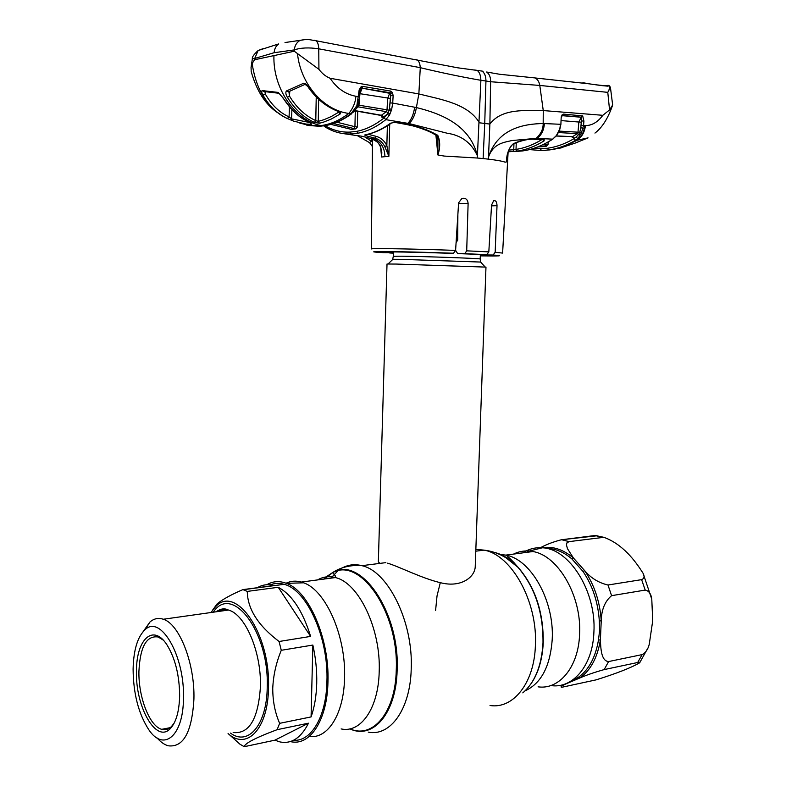 <?xml version="1.0" encoding="UTF-8"?>
<svg xmlns="http://www.w3.org/2000/svg" width="786" height="786" viewBox="0 0 786 786"><rect width="100%" height="100%" fill="white"/><g stroke="black" fill="none" stroke-linecap="round" stroke-linejoin="round"><path stroke-width="1.18" d="M507.049 558.482L508.503 557.303M513.602 554.081C518.534 551.595 523.79 550.583 529.361 551.025L532.898 551.536C558.001 555.417 581.876 596.073 579.587 634.292C578.525 666.911 559.357 689.98 538.086 686.836M512.777 562.648L513.337 561.892M522.847 552.863C528.791 548.962 535.295 547.272 542.35 547.793C569.162 548.559 596.466 591.298 593.902 632.19C592.791 665.565 572.798 689.057 550.809 685.549M286.055 583.222C290.869 580.933 295.978 580.549 301.362 582.053L303.602 582.809C325.62 590.109 346.204 636.1 344.553 678.171C343.865 713.904 327.919 739.017 309.488 736.492M290.162 741.62L292.461 741.984C311.109 744.706 327.29 718.876 327.959 681.934C329.609 638.458 308.672 590.885 286.379 583.35C279.403 580.687 272.899 581.139 266.847 584.725M457.737 236.841L456.46 236.782M387.645 563.179C400.251 567.04 422.347 578.653 441.594 582.976C461.647 587.741 475.392 576.698 475.255 566.028L485.974 267.112L396.537 264.067L387.017 264.008L378.351 561.882L379.972 563.375M652.724 620.724L649.246 644.363C647.939 649.472 645.561 652.891 642.123 654.61L608.59 661.557C601.172 661.085 600.779 648.411 600.386 640.01L598.48 639.912L599.61 630.549L599.325 620.95L601.241 620.812C601.477 609.671 604.925 601.29 611.577 595.67L645.208 590.08C648.892 590.777 651.083 593.813 651.781 599.207L652.724 620.724M599.325 620.95C598.048 602.164 592.605 585.668 582.996 571.442L571.913 558.954L573.426 558.001L567.423 548.589L566.441 544.845L566.991 542.753L569.133 541.623L603.845 537.319C622.62 544.03 635.314 560.86 643.115 573.358C644.736 576.462 644.235 578.565 641.622 579.646L608 585C598.736 582.878 590.954 578.103 584.666 570.646C594.422 585.049 599.944 601.771 601.241 620.812L600.386 640.01C597.439 657.617 590.65 670.242 579.999 677.905C586.739 674.978 594.796 672.217 604.179 669.593L637.682 662.5C639.922 662.097 640.511 662.234 639.47 662.912C631.07 667.786 616.627 673.425 596.161 679.851L561.793 687.278C559.789 687.023 561.892 685.588 568.091 682.975L579.999 677.905L578.398 677.316C588.891 669.741 595.582 657.273 598.48 639.912M570.832 681.216L578.398 677.316M597.331 535.875L595.022 535.502L561.273 539.795C553.148 541.898 546.221 544.531 540.513 547.695M567.237 683.122L567.944 682.798M535.099 549.601L530.471 550.75M529.626 551.055L526.6 552.371M514.231 562.825L513.749 563.464M582.996 571.442L584.666 570.646L573.426 558.001C563.11 549.385 552.696 545.975 542.202 547.773M316.729 683.358C317.013 670.605 315.717 657.833 312.848 645.06L281.28 650.297C276.141 662.785 273.292 675.459 272.752 688.34C272.732 701.122 275.031 712.784 279.639 723.336L311.079 716.92C314.488 707.262 316.365 696.082 316.729 683.358M270.364 584.853C274.727 583.114 279.315 582.937 284.11 584.332C306.599 589.559 328.646 637.387 326.937 681.452C326.288 716.626 311.266 741.709 293.532 740.274M226.663 609.356L218.184 610.545M212.525 610.231L217.142 603.845C222.448 599.453 231.035 594.707 242.894 589.618L273.774 585.55C267.8 583.91 262.21 584.686 257.032 587.899M242.894 589.618L247.285 591.406C247.511 608.924 258.113 625.617 279.079 641.494L310.617 636.405C302.728 610.977 291.94 594.609 278.254 587.289L247.285 591.406M279.079 641.494L281.28 650.297M210.923 612.53L215.118 607.254C235.171 583.379 270.639 633.231 268.488 688.015C268.085 728.917 246.853 750.718 228.068 733.564M143.111 631.649L150.018 621.942C154.036 618.523 158.458 617.619 163.272 619.25C179.208 623.76 194.928 663.227 193.926 699.039C191.961 732.208 183.364 747.791 168.125 745.776C164.362 744.666 160.698 742.072 157.131 737.995M133.099 669.112C133.561 650.042 137.511 636.935 144.958 629.812C160.265 614.092 184.838 655.406 183.462 698.233C183.364 736.168 163.606 752.192 148.78 729.703C138.552 713.865 133.325 693.665 133.099 669.112M179.64 696.023C179.188 711.595 176.064 722.472 170.267 728.642C156.159 743.969 135.251 706.516 136.479 671.067C136.292 639.185 153.29 623.18 167.064 645.021C175.288 658.481 179.483 675.479 179.64 696.023M174.266 722.933L171.476 726.539C168.499 729.428 165.237 730.361 161.7 729.329C149.468 726.195 138.297 696.887 138.925 671.244C140.124 646.721 146.53 635.304 158.163 636.994L163.134 640.02M310.617 636.405L278.254 587.289M311.079 716.92L312.848 645.06M274.864 740.186L280.111 741.964C291.596 744.155 301.058 737.897 308.485 723.189L277.114 729.683C255.853 737.632 244.868 743.301 244.181 746.7L274.864 740.186L308.485 723.189M244.181 746.7L239.848 744.126L228.864 734.212M279.639 723.336L277.114 729.683M420.255 67.655L318.752 48.82L318.929 69.325C322.034 73.511 325.758 76.497 330.11 78.276L418.859 93.937C440.74 99.458 468.024 103.536 479.411 122.803L484.746 123.441L483.115 158.566L477.308 158.025L480.894 80.31C461.254 76.871 441.044 72.666 420.274 67.675L420.255 67.655C420.038 63.823 419.046 61.259 417.287 59.972L415.45 59.451M393.138 95.705L390.77 95.587L389.443 108.704L390.789 93.505L392.479 92.493L393.138 95.705L392.715 103.064L416.384 107.554C440.858 113.528 469.871 124.954 477.289 155.422L477.308 158.025L444.178 156.07L437.91 154.97L435.925 135.271M361.914 136.214L371.247 138.631L373.183 138.454C380.63 141.146 384.56 147.218 384.973 156.669L388.874 156.375L389.709 124.267M371.64 138.739C380.876 143.553 377.712 143.455 380.611 146.795L381.564 157.013L381.603 149.851M372.515 139.043L371.346 248.966C369.941 248.15 414.743 248.877 455.595 250.41L458.611 202.817L461.893 198.455C465.538 197.748 467.611 199.359 468.122 203.309L466.707 250.842L488.823 251.874L486.819 254.664L464.791 253.662L466.707 250.842M389.885 252.679L384.668 252.119C384.099 251.589 414.91 252.1 445.859 253.171L453.502 253.239C399.2 251.255 353.101 250.97 383.126 252.62L389.885 252.679L389.915 251.913M456.096 242.56L457.717 240.103L457.874 214.44M455.595 250.41L453.502 253.239M488.823 251.874L491.555 205.058L493.628 200.784C495.74 200.204 496.87 201.835 497.017 205.667L495.17 252.257L502.618 253.092M455.595 250.341L457.639 253.603L486.819 254.664M457.639 253.603L464.791 253.662M389.365 252.876L393.393 253.013M480.315 255.607L489.089 255.401L485.365 254.644M485.365 254.949L493.107 255.028L495.17 252.257M381.603 156.738L381.819 152.494M357.964 135.673L362.228 136.292M342.126 133.424L357.404 135.673M364.94 136.98L371.591 141.392L369.4 142.571L357.62 135.801M371.591 141.392L371.542 138.709M420.274 67.675L418.859 93.937L416.384 107.554C415.195 114.677 412.768 120.012 409.103 123.559L385.818 119.639C376.504 126.988 367.2 131.508 357.905 133.198L351.332 133.964C342.165 134.318 333.588 132.068 325.581 127.224L324.647 125.74M370.913 138.542L371.247 138.631C375.364 139.77 378.577 142.531 380.915 146.913M483.115 158.566L488.411 159.145L489.875 124.08L484.746 123.441L485.945 81.017L480.894 80.31C480.708 75.073 479.381 71.752 476.915 70.337L474.548 69.974M560.89 124.404L561.165 117.674L560.89 124.404L559.652 129.965L560.487 124.286L543.175 123.52L543.254 110.571C526.453 110.797 502.038 107.8 489.875 124.08L490.631 81.734L485.945 81.017C485.935 76.114 484.589 72.793 481.906 71.064L457.491 67.773L316.051 40.754C317.682 42.08 318.585 44.773 318.752 48.82C308.839 47.337 300.655 47.71 294.219 49.921C294.819 45.46 296.794 42.267 300.124 40.341L305.99 39.467M330.11 78.276C336.85 88.297 345.437 94.291 355.861 96.265C355.498 102.337 353.16 108.065 348.866 113.439C340.515 119.629 332.281 123.51 324.166 125.072L320.924 125.603C295.015 120.356 272.762 88.258 273.941 55.6L294.278 51.228L294.219 49.921L274.127 52.711L254.713 58.469L258.132 50.51L263.418 48.516M273.941 55.6L254.497 59.785L254.713 58.469L252.375 58.793C251.864 57.299 253.78 54.539 258.132 50.51L278.657 43.937C275.965 45.912 274.461 48.84 274.127 52.711M294.278 51.228L318.929 69.325M306.432 125.053L319.499 126.32L325.964 125.495C334.227 123.883 342.568 119.983 350.978 113.783L348.866 113.439C323.292 110.305 300.635 83.827 297.53 53.969M303.72 83.218L308.643 87.177C316.748 98.731 326.73 106.778 338.589 111.298C340.643 112.182 341.124 113.105 340.033 114.078L331.161 119.099L323.812 122.027L319.45 123.255L314.41 122.419C303.534 117.428 294.524 109.048 287.401 97.297C285.78 94.625 285.436 92.522 286.35 91.009L303.72 83.218L305.892 84.033L308.643 87.177M338.589 111.298L337.99 111.337C326.229 106.808 316.316 98.781 308.269 87.275M288.865 91.49L289.523 96.177C296.44 107.613 305.194 115.758 315.785 120.622L318.251 121.388L324.029 119.678L331.289 116.534L338.579 112.251L340.033 114.078M314.41 122.419L315.785 120.622L316.227 96.953M318.664 99.301L318.251 121.388L319.45 123.255M289.749 91.274L289.523 96.177L287.401 97.297M286.35 91.009L288.619 91.746M353.926 111.691L350.978 113.783L356.864 105.648L359.182 89.81L361.098 86.774L362.877 86.421L390.534 91.078L392.479 92.493M355.861 96.265L359.457 96.963L359.064 99.93L358.072 99.861M359.457 96.953L359.88 91.952L358.917 91.726M354.702 110.747L381.131 115.454L386.368 111.681L386.997 110.06L387.665 98.27L389.925 92.699L361.717 88.15L361.894 86.46M362.877 86.421L362.258 88.091L360.519 89.152L359.88 91.952M390.534 91.078L389.925 92.699L390.789 93.505L362.159 88.179L359.949 93.691L358.976 105.206L358.033 105.019M325.021 125.681C332.861 130.329 341.232 132.47 350.143 132.097L356.638 131.341C365.834 129.641 375.01 125.151 384.167 117.871L387.979 113.125L389.149 110.178L358.976 105.206L358.229 106.857L357.424 106.935M358.023 105.118L356.942 107.662L356.038 107.613M390.357 102.946L392.715 103.064L391.664 109.46L389.925 114.039L386.368 111.681L358.229 106.857L356.422 108.38M336.899 122.233L354.938 126.693L355.292 110.846M354.938 126.693L357.375 127.008L355.744 128.875L353.769 128.521L354.938 126.693M353.769 128.521L333.451 123.54M355.744 128.875L351.087 129.435L349.485 128.924M330.827 124.365L349.809 129.002M389.925 114.039L389.188 115.542L387.223 114.186L382.969 117.487L381.849 117.143L380.974 115.434M383.666 117.163L382.025 115.385L354.84 110.561M390.023 98.388L359.733 93.662M391.123 111.101L389.149 110.178L389.443 108.704L391.664 109.46M358.023 104.99L356.864 105.648M356.864 107.77L354.162 111.416L353.002 111.818M286.605 118.195C267.643 108.389 256.157 90.174 252.149 63.548L251.058 67.35L251.206 71.595C256.491 90.469 265.059 104.007 276.908 112.231M299.672 123.019L309.792 125.622L320.924 125.603M292.323 120.592L287.352 118.529C277.478 114.098 269.343 106.277 262.937 95.047C261.62 92.728 261.355 91.245 262.141 90.596L278.205 92.414L283.137 97.995C290.437 109.667 299.554 117.979 310.509 122.93L311.669 124.276L306 124.08L293.758 121.172L292.441 120.641L291.537 118.843L309.222 122.429M254.497 59.785L252.149 63.548M265.452 91.795L265.304 94.025C271.543 104.951 279.462 112.575 289.071 116.898L291.537 118.843L291.911 109.696M289.474 106.994L289.071 116.898L287.352 118.529M264.784 90.793L265.304 94.025L262.937 95.047M278.981 93.269L263.831 91.52L262.141 90.596M283.137 97.995L278.205 92.414M311.669 124.276L310.637 123.009M481.906 71.064L483.144 71.28M610.388 87.089L612.658 104.99L609.553 109.932L602.823 115.306L543.254 110.571L539.795 85.438L490.631 81.734C490.68 77.116 489.334 73.884 486.613 72.037M536.131 138.356C540.876 134.111 543.224 129.169 543.175 123.52C524.881 123.874 498.118 127.941 488.656 156.581L488.686 156.611C493.687 142.924 504.936 142.315 511.853 140.556L536.131 138.356L552.676 139.151L556.419 135.516L559.229 130.054M506.921 157.455L506.577 161.857L505.241 162.191C502.234 161.14 496.624 160.128 488.411 159.145L488.686 156.611M477.249 155.441C471.305 142.688 461.254 135.271 447.087 133.207L409.103 123.559M384.727 146.53L386.85 145.587L388.815 156.1L384.727 146.53C382.468 142.128 379.274 139.358 375.128 138.208L365.048 135.497L365.294 134.779C373.694 133.148 382.134 129.277 390.632 123.176L395.368 122.243L406.588 124.267C417.425 126.055 427.81 129.719 437.743 135.28C440.268 140.949 440.327 147.513 437.91 154.97M437.743 135.28L436.574 135.703C428.655 129.926 412.011 125.564 412.237 125.75L406.254 124.453M395.368 122.243L390.632 123.176M365.294 134.779L366.197 134.642C374.529 132.962 382.9 129.13 391.29 123.156M437.881 154.95L437.94 138.857L436.751 135.821M364.792 134.946L365.745 134.809M366.109 135.86L367.229 134.426M368.025 134.239L376.327 136.41C380.866 137.688 384.374 140.743 386.85 145.587L387.37 125.809M389.188 115.542L385.818 119.639L384.167 117.871M606.812 85.998L605.397 85.556L607.676 85.419M603.216 85.586L605.24 85.517M607.549 85.448L606.252 85.546M607.165 86.028L608.099 85.379L608.777 85.733L607.755 86.155L609.278 85.782L608.57 85.389M607.755 86.155L601.418 85.576L607.549 86.047M601.418 85.576L590.178 83.984L601.241 85.468M590.178 83.984L582.868 82.707M609.553 109.932L607.784 92.355L539.795 85.438C539.167 81.773 537.585 79.278 535.079 77.952L532.564 77.342M607.784 92.355C609.553 89.211 610.044 87.02 609.278 85.782L610.457 87.384L607.784 92.355M602.823 115.306C597.773 122.144 591.976 125.573 585.432 125.573L583.556 125.475L581.335 133.207L577.838 138.611L575.617 140.281L576.6 140.34C581.65 137.432 584.597 132.52 585.432 125.573M576.6 140.34L588.066 137.884L575.116 143.101M577.042 140.37L574.124 141.647L576.472 140.33C581.276 137.412 584.018 132.48 584.686 125.544M548.608 149.969L547.361 148.279C556.233 147.061 565.124 143.858 574.035 138.66L575.617 140.281C566.618 145.518 557.618 148.741 548.608 149.969L541.544 150.548L529.44 149.595M574.124 141.647C565.841 146.078 557.618 148.839 549.463 149.949L555.83 148.78M542.399 150.519L545.916 150.332M532.996 148.583L547.361 148.279M574.035 138.66L576.01 137.147L574.212 138.257L571.442 136.676M546.113 146.451L544.806 146.501L545.789 144.85L548.038 144.457L546.113 146.451L537.752 146.923M544.806 146.501L538.351 146.687M542.419 144.938L545.789 144.85L545.848 143.239M556.331 136.037L572.621 136.636L577.307 133.62L558.404 132.559M574.212 138.257L572.621 136.636L556.419 135.929M559.229 131.115L578.005 132.176L578.85 122.036L561.273 120.602M577.838 138.611L576.01 137.147L578.643 134.514L577.307 133.62L578.005 132.176L579.773 132.303L580.795 127.784L583.173 128.216M558.836 131.527L557.913 133.296M559.632 130.004L558.689 131.537M562.167 115.807L561.459 116.908M562.157 115.817L561.233 117.487M581.267 122.184L580.795 127.784L581.512 120.936L581.267 122.184L578.85 122.036L581.247 117.242L562.57 115.709M581.601 117.311L582.701 115.945L583.919 121.093L581.512 120.936L581.247 117.242M580.451 134.907L578.643 134.514L579.773 132.303L581.335 133.207M583.919 121.093L583.556 125.475L581.139 125.328M561.165 117.674L562.029 114.943L563.503 114.098L582.701 115.945M563.503 114.098L562.786 115.542L581.345 117.163L582.092 115.729M562.786 115.542L561.941 116.053L562.029 114.943M506.842 158.428L506.577 161.857C506.4 154.429 508.65 148.387 513.317 143.73C520.529 140.301 528.045 138.808 535.856 139.25L544.177 139.525L544.128 140.881C535.217 146.363 526.296 149.782 517.355 151.128L508.139 151.806M506.715 159.764L507.294 155.304C507.766 152.248 508.984 149.183 510.959 146.088L513.317 143.73M535.6 139.368L544.177 139.525M542.586 139.584L544.128 140.881M508.729 150.146L516.019 149.409L517.355 151.128M516.274 142.413L516.019 149.409C524.665 148.092 533.301 144.811 541.927 139.564M512.796 151.551L513.739 149.871L513.965 143.494M515.734 151.501L522.749 150.912C532.653 149.536 542.635 145.616 552.676 139.151L556.822 135.398M557.687 133.649L557.343 134.17M557.775 134.023L556.419 135.516M543.352 150.49L546.152 150.323M559.996 148.073L555.574 148.839M560.182 148.043L574.93 143.19M603.51 85.703L598.912 85.143M605.927 85.939L603.54 85.645M561.518 147.817L553.206 149.34M578.614 141.726L574.988 143.16M496.575 553.157C504.229 555.407 511.499 560.231 518.377 567.63C535.237 587.309 543.529 612.304 543.254 642.634C542.379 660.034 538.046 674.113 530.255 684.861M500.584 554.474L505.811 555.113C530.697 559.131 554.444 600.543 552.214 639.401C550.249 666.302 541.2 683.456 525.058 690.865M499.69 554.464L500.309 554.464M494.541 552.44C502.765 554.454 510.586 559.436 517.994 567.384C534.942 587.171 543.273 612.323 543.008 642.83C541.652 665.752 534.922 682.425 522.798 692.859M435.601 610.339L437.026 595.945L440.288 582.701M475.854 549.365L484.068 550.131C511.509 554.828 537.86 601.644 535.394 645.571C534.274 683.044 513.248 709.227 490.022 705.504M330.857 578.172L337.774 570.95M342.45 567.846C348.503 564.623 354.977 563.906 361.874 565.674C387.95 571.088 413.367 621.834 411.216 668.984C410.302 709.218 390.328 736.737 368.261 732.12M323.881 579.086L324.982 577.965M326.111 576.914L333.254 572.159C360.803 556.115 400.005 612.088 397.136 670.212C396.291 713.266 373.016 739.94 349.878 728.858M323.832 579.095L332.733 572.64C360.135 556.704 399.091 612.402 396.252 670.212C395.417 712.588 372.741 739.145 349.927 728.848M317.593 579.911C323.095 576.698 329.01 575.922 335.337 577.572C358.495 582.514 381.043 628.839 379.196 671.696C378.449 708.304 360.774 733.348 341.134 728.927M480.777 262.239L480.197 259.016C483.144 258.545 424.302 256.413 401.764 256.197L393.295 256.285L392.686 259.498M485.159 267.014L480.61 262.052L400.605 259.341L392.892 259.301L388.058 263.958M637.682 662.5L642.123 654.61M561.685 539.736L569.133 541.623M608 585L611.577 595.67M571.913 558.954C565.665 553.619 559.2 550.279 552.519 548.952L546.28 548.353M602.518 537.329L595.022 535.502M645.208 590.08L641.622 579.646M608.59 661.557L604.179 669.593M233.147 732.532C249.162 734.212 258.25 718.994 260.412 686.866C261.571 652.213 245.203 614.239 228.451 610.054C223.951 608.688 219.746 609.278 215.845 611.832M213.291 612.196C231.949 583.34 269.421 631.6 267.22 687.367C266.827 724.957 248.111 746.464 230.465 733.073M384.973 156.669L381.564 157.013M458.552 203.672L468.122 203.309M491.505 205.863L497.017 205.667M389.807 252.984L393.393 253.161M480.305 255.872C500.456 256.148 504.73 255.863 493.107 255.028M285.013 42.532L300.124 40.341C308.986 38.711 308.869 39.821 316.051 40.754L314.351 40.253M338.579 112.251L338.56 111.573M324.166 125.072L326.897 125.328C335.111 123.677 343.364 119.816 351.666 113.754M357.728 111.278L357.375 127.008M320.207 126.271L319.499 126.32M414.674 107.201C413.623 114.392 411.333 119.777 407.816 123.353L405.91 124.394L395.053 122.419M365.048 135.497L366.512 134.573M373.183 138.454L375.128 138.208L376.327 136.41M357.905 133.198L356.638 131.341M351.332 133.964L350.143 132.097M541.544 150.548L540.375 148.859M548.127 142.001L548.038 144.457M544.403 123.549C543.883 130.27 541.407 135.221 537.005 138.405L534.981 139.348C529.45 138.66 522.179 140.183 513.179 143.926M515.734 149.478L516.785 151.207M475.785 551.183L484.068 550.131C491.761 551.025 499.09 553.599 506.056 557.854L518.377 567.63C512.197 560.526 508.002 556.35 505.811 555.113L532.898 551.536M529.361 551.025L542.35 547.793M301.362 582.053L335.337 577.572L335.386 575.961L332.733 572.64L333.254 572.159C341.664 566.961 351.204 564.8 361.874 565.674L385.857 562.629M303.602 582.809L286.379 583.35M480.354 254.595L480.197 258.997M393.422 251.913L393.295 256.285M647.91 648.008L639.892 662.362M561.273 539.795L596.77 535.797L603.845 537.319M546.034 548.304L552.519 548.952L549.886 549.306M643.115 573.358L651.781 599.207M243.228 589.716L284.11 584.332M215.118 607.254L217.142 603.845M163.272 619.25L228.451 610.054C224.6 608.05 220.581 608.61 216.396 611.754M144.958 629.812L150.018 621.942M171.476 726.539L170.267 728.642M161.7 729.329L170.179 727.669M372.436 146.589L369.607 142.738M380.64 146.854L381.819 152.631M390.328 92.846L389.777 92.846M338.265 111.445L338.864 111.474M288.668 91.707L305.44 84.2M356.942 107.662L357.876 105.835M359.064 99.94L358.033 105.059M326.013 125.505L324.176 125.809M319.322 126.281L308.77 125.485M282.921 97.975L293.522 111.327C298.032 115.336 299.83 117.625 310.165 122.803M310.47 122.94L310.981 123.156M252.375 58.793L251.058 67.35M323.763 125.878L324.962 126.841M535.079 77.952L590.119 83.945M535.03 77.932L499.641 74.267L486.593 72.017M612.432 105.737C607.863 118.627 602.037 127.735 594.953 133.08M561.322 116.642L562 115.964M502.618 253.053L508.12 151.894M552.912 139.112C545.671 143.504 539.933 146.363 535.708 147.68M604.129 85.684L597.822 84.986"/></g></svg>
